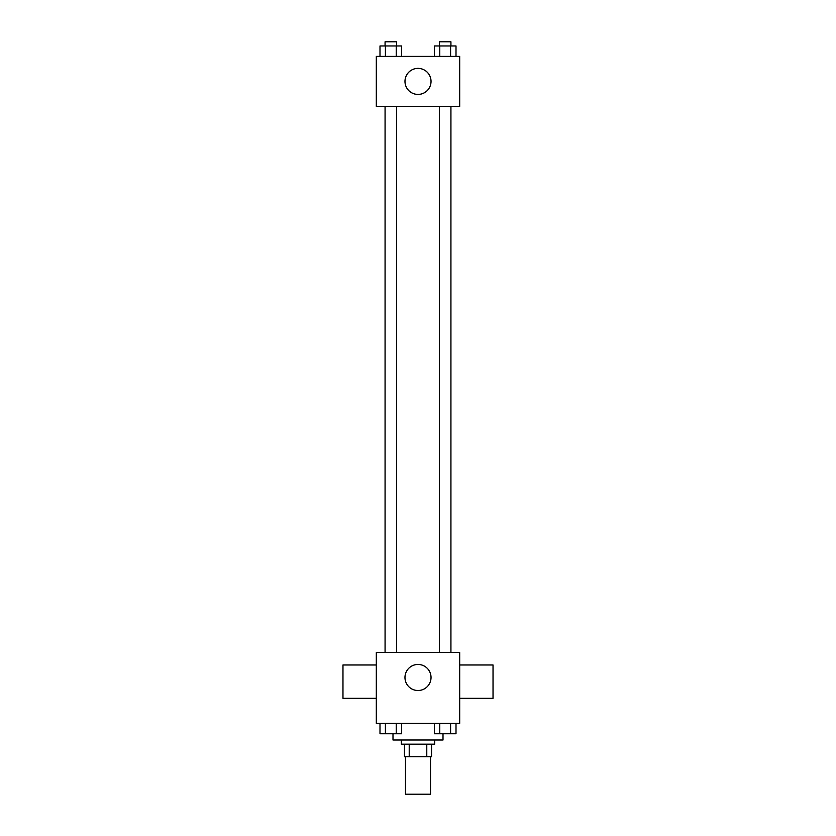 <?xml version="1.0" encoding="UTF-8"?>
<svg xmlns="http://www.w3.org/2000/svg" width="836" height="836" viewBox="0 0 836 836"><rect width="100%" height="100%" fill="white"/><g stroke="black" fill="none" stroke-linecap="round" stroke-linejoin="round"><path stroke-width="1.25" d="M405.491 756.684L405.491 794.2L430.509 794.2L430.509 756.684M426.778 744.176L426.778 756.684L404.457 756.684L404.457 744.176M426.778 756.684L431.543 756.684L431.543 744.176L431.543 756.684M434.678 740.006L434.678 744.176L401.322 744.176L401.322 740.006M409.222 744.176L409.222 756.684M392.993 733.789L392.993 740.006L443.007 740.006L443.007 733.789M459.685 723.339L376.315 723.339L376.315 652.477L459.685 652.477L459.685 723.339M431.031 677.484A13.031 13.031 0 0 1 411.49 688.77A13.031 13.031 0 0 1 411.49 666.198A13.031 13.031 0 0 1 431.031 677.484M459.685 698.321L493.031 698.321L493.031 664.975L459.685 664.975M376.315 664.975L342.969 664.975L342.969 698.321L376.315 698.321M439.422 652.477L439.422 106.412M396.577 106.412L396.577 652.477M459.685 106.412L376.315 106.412L376.315 56.388L459.685 56.388L459.685 106.412M431.031 81.395A13.031 13.031 0 0 1 411.49 92.681A13.031 13.031 0 0 1 411.49 70.119A13.031 13.031 0 0 1 431.031 81.395M456.007 56.388L456.007 45.97L434.344 45.97L434.344 56.388M450.594 45.97L450.594 56.388M439.767 45.97L439.767 56.388M439.422 45.97L439.422 41.8L450.928 41.8L450.928 45.97M401.656 56.388L401.656 45.97L379.993 45.97L379.993 56.388M396.233 45.97L396.233 56.388M385.406 45.97L385.406 56.388M385.072 45.97L385.072 41.8L396.577 41.8L396.577 45.97M456.007 723.339L456.007 733.757L434.344 733.757L434.344 723.339M450.594 723.339L450.594 733.757M439.767 723.339L439.767 733.757M450.928 733.757L439.422 733.757M401.656 723.339L401.656 733.757L379.993 733.757L379.993 723.339M396.233 723.339L396.233 733.757M385.406 723.339L385.406 733.757M396.577 733.757L385.072 733.757M450.928 652.477L450.928 106.412M385.072 106.412L385.072 652.477"/></g></svg>
